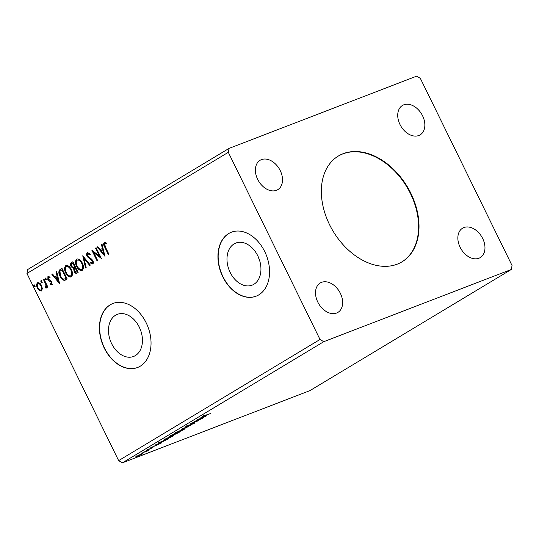 <?xml version="1.0" encoding="UTF-8"?>
<svg xmlns="http://www.w3.org/2000/svg" width="539" height="539" viewBox="0 0 539 539"><rect width="100%" height="100%" fill="white"/><g stroke="black" fill="none" stroke-linecap="round" stroke-linejoin="round"><path stroke-width="0.81" d="M329.511 224.588A61.736 43.241 59 0 0 402.006 261.833A61.736 43.241 59 0 0 410.853 193.272A61.736 43.241 59 0 0 338.357 156.027A61.736 43.241 59 0 0 329.511 224.588M401.798 261.954A61.736 43.241 59 0 0 410.428 193.521A61.736 43.241 59 0 0 338.148 156.155M230.166 272.417A22.571 15.988 -111.1 0 0 252.084 285.171A22.571 15.988 -111.1 0 0 257.77 255.809A22.571 15.988 -111.1 0 0 235.86 243.049A22.571 15.988 -111.1 0 0 230.166 272.417M111.661 343.707A22.571 15.988 -111.1 0 0 133.571 356.468A22.571 15.988 -111.1 0 0 139.264 327.106A22.571 15.988 -111.1 0 0 117.354 314.345A22.571 15.988 -111.1 0 0 111.661 343.707M104.263 348.113A34.301 24.295 -111.1 0 0 137.56 367.504A34.301 24.295 -111.1 0 0 146.21 322.874A34.301 24.295 -111.1 0 0 112.914 303.484A34.301 24.295 -111.1 0 0 104.263 348.113M113.022 303.444A34.301 24.295 -111.1 0 0 104.485 348.026A34.301 24.295 -111.1 0 0 137.674 367.457M222.769 276.817A34.301 24.295 -111.1 0 0 256.072 296.207A34.301 24.295 -111.1 0 0 264.723 251.578A34.301 24.295 -111.1 0 0 231.42 232.188A34.301 24.295 -111.1 0 0 222.769 276.817M231.534 232.147A34.301 24.295 -111.1 0 0 222.998 276.729A34.301 24.295 -111.1 0 0 256.18 296.16M257.655 179.312A17.147 12.013 59 0 0 277.787 189.661A17.147 12.013 59 0 0 280.246 170.614A17.147 12.013 59 0 0 260.108 160.272A17.147 12.013 59 0 0 257.655 179.312M460.117 247.246A17.147 12.013 59 0 0 480.256 257.588A17.147 12.013 59 0 0 482.708 238.548A17.147 12.013 59 0 0 462.577 228.199A17.147 12.013 59 0 0 460.117 247.246M399.992 124.509A17.147 12.013 59 0 0 420.13 134.858A17.147 12.013 59 0 0 422.583 115.811A17.147 12.013 59 0 0 402.444 105.469A17.147 12.013 59 0 0 399.992 124.509M317.781 302.049A17.147 12.013 59 0 0 337.919 312.391A17.147 12.013 59 0 0 340.372 293.351A17.147 12.013 59 0 0 320.233 283.002A17.147 12.013 59 0 0 317.781 302.049M194.411 421.464L202.88 418.082L193.312 422.556L198.648 420.629L190.739 423.674L200.292 419.201L194.411 421.464M181.609 429.165L191.871 424.705L183.469 428.458L187.067 427.589L181.609 429.165M171.725 435.108L179.635 432.062L170.769 436.172C169.475 436.671 169.3 436.61 170.257 435.99L171.725 435.108M170.701 436.031L170.769 436.172C169.475 436.671 169.3 436.61 170.257 435.99M159.099 442.701L168.714 438.631L160.144 442.91C157.779 443.84 157.428 443.772 159.099 442.701L157.954 443.543M142.875 453.535L137.236 456.479C135.579 457.119 135.276 457.085 136.327 456.385L142.97 453.555M135.653 456.91L136.327 456.385M142.828 452.49L148.609 450.267L146.534 451.493L142.828 452.49M146.547 451.379L146.049 451.258M152.53 447.687L147.221 450.193C146.285 450.55 146.13 450.53 146.743 450.119L152.187 447.808C153.042 447.478 153.191 447.498 152.625 447.875C153.191 447.498 153.042 447.478 152.187 447.808M147.093 449.917L147.221 450.193C146.285 450.55 146.13 450.53 146.743 450.119M203.749 415.839L210.318 413.608L204.416 416C202.752 416.687 202.273 416.775 202.987 416.263L205.608 415.017L203.574 416.128L203.27 415.515M202.516 416.627L202.987 416.263M122.407 462.826L309.932 390.62L511.295 269.48L512.05 265.545L420.359 78.377L416.593 76.174L229.068 148.38L27.705 269.52L26.95 273.455L118.641 460.623L122.407 462.826L323.771 341.686L511.295 269.48M161.094 443.22L150.738 447.734L154.639 445.935L156.701 444.695L155.535 444.85L161.094 443.22M171.503 436.091C173.801 435.195 174.272 435.222 172.904 436.159L165.897 439.474C163.6 440.363 163.155 440.336 164.55 439.386L171.503 436.091M173.76 435.472L172.904 436.159L172.669 435.674M163.667 440.08L164.55 439.386M182.425 429.522C184.722 428.633 185.187 428.653 183.826 429.59L176.812 432.905C174.521 433.801 174.07 433.767 175.465 432.817L182.425 429.522M184.682 428.903L183.826 429.59L183.59 429.105M174.589 433.511L175.465 432.817M186.063 426.443L193.804 423.182C194.842 422.785 195.017 422.812 194.336 423.263L186.649 426.551C185.477 427.003 185.281 426.962 186.063 426.443C185.281 426.962 185.477 427.003 186.649 426.551L186.258 425.776M186.865 425.999L187.228 426.208M193.804 423.182C194.842 422.785 195.017 422.812 194.336 423.263L194.222 423.034M206.457 415.926L196.102 420.447L200.009 418.648L202.071 417.402L200.906 417.557L206.457 415.926M41.773 282.571L40.863 281.958L40.897 280.779L41.806 281.392L41.712 282.591M46.105 279.963L45.195 279.35L45.222 278.171L46.132 278.784L46.044 279.99M59.586 283.615L51.879 274.351L52.499 273.98L54.938 276.965L56.999 275.725L56.069 271.831L56.683 271.461L59.586 283.615M71.337 276.905C69.066 277.41 67.193 276.103 65.711 272.983C64.175 269.938 64.188 267.492 65.758 265.639C68.008 265.168 69.861 266.461 71.337 269.534C72.88 272.572 72.88 275.031 71.337 276.905L70.993 277.073M71.788 276.729C69.518 277.235 67.644 275.934 66.162 272.808C64.626 269.763 64.64 267.317 66.216 265.471L66.081 265.484M104.957 256.321L97.249 247.057L97.862 246.687L100.301 249.672L102.363 248.432L101.433 244.538L102.046 244.167L104.957 256.321M87.614 252.569L90.074 254.058L89.878 254.873L87.857 253.775L87.722 256.214L91.758 259.259L92.849 260.714C93.543 262.102 93.517 263.2 92.769 264.016L90.458 263.045L90.572 262.122L92.236 262.904L92.31 261.105L87.15 256.537C86.368 254.92 86.408 253.64 87.271 252.697L87.433 252.623M90.33 254.698L88.409 253.559L87.857 253.775M92.506 262.803L92.135 262.951L92.688 262.736L92.762 260.93L92.31 261.105M82.251 270.335C79.988 270.841 78.115 269.534 76.632 266.414C75.089 263.369 75.11 260.923 76.679 259.07C78.923 258.599 80.783 259.892 82.251 262.965C83.794 266.003 83.794 268.462 82.251 270.335L81.908 270.504M82.703 270.16C80.439 270.672 78.566 269.365 77.084 266.239C75.548 263.194 75.561 260.748 77.131 258.902L77.003 258.915M34.712 286.815L33.802 286.202L33.836 285.023L34.745 285.636L34.658 286.842M229.068 148.38L228.314 152.315L320.004 339.482L118.641 460.623M228.314 152.315L26.95 273.455M77.09 273.084C75.932 273.677 74.934 273.125 74.099 271.44L73.668 268.745L71.161 266.697C70.299 264.918 70.38 263.551 71.404 262.608L72.873 261.725L78.128 272.458L76.7 273.28M82.75 255.776L90.363 265.1L89.75 265.471L83.976 258.397L86.179 267.62L85.566 267.991L82.75 255.776M104.519 242.395L106.19 242.927L106.304 243.924L104.741 243.615L105.314 246.855L108.811 254.004L108.251 254.341L104.694 247.091C103.515 245.279 103.347 243.749 104.195 242.516L104.364 242.435M106.762 243.749L104.741 243.615M95.551 248.075L96.117 247.738L101.379 258.477L93.786 252.676L97.707 260.681L97.141 261.024L91.879 250.285L99.466 256.065L95.551 248.075L96.151 247.812M60.247 269.318L61.951 268.287L67.213 279.027L64.161 280.361C62.383 279.869 60.995 278.495 59.997 276.244C58.394 273.192 58.475 270.881 60.247 269.318L61.992 268.368M51.798 284.733L50.161 284.275L50.167 283.399L51.293 283.79L51.32 282.409L48.625 280.637L47.843 279.539L47.924 276.554L49.601 276.918L49.635 277.834L48.456 277.477L48.389 279.155L51.09 280.934L51.865 282.032L51.683 284.794M51.623 283.669L51.225 283.824L51.744 283.622L51.771 282.234L51.32 282.409M50.087 277.666L48.456 277.477M43.976 279.108L47.816 286.95L47.257 287.294L46.691 286.135L46.341 288.021L45.781 288.008L45.64 287.011L45.936 284.828L43.41 279.445L43.976 279.108M46.341 288.021L45.781 288.008L46.233 287.839L46.105 286.95M45.64 287.011L46.415 286.829L46.388 284.653L45.936 284.828M41.483 290.939L39.334 290.561L37.413 288.102C36.308 285.886 36.342 284.127 37.508 282.82C39.131 282.443 40.479 283.373 41.557 285.609L42.372 288.729L41.24 291.06M41.934 290.77L39.785 290.386L37.865 287.927C36.76 285.71 36.793 283.952 37.959 282.645L37.764 282.692M320.004 339.482L323.771 341.686M139.648 327.928A22.571 15.988 -111.1 0 0 141.002 331.438M258.161 256.631A22.571 15.988 -111.1 0 0 259.515 260.142M35.163 286.64L33.802 286.202M34.253 286.027L34.287 284.855M77.542 272.909C76.39 273.502 75.386 272.956 74.55 271.265L74.099 271.44M74.55 271.265L74.119 268.57L73.668 268.745M74.119 268.57L71.613 266.522L71.161 266.697M71.613 266.522C70.75 264.743 70.831 263.382 71.855 262.432L71.404 262.608M71.855 262.432L72.906 261.799M74.112 267.553L74.8 267.155L72.846 263.16L72.199 263.551C71.289 264.07 71.135 265.006 71.727 266.354L73.553 267.742M74.005 267.566L75.251 266.98L73.297 262.992L72.846 263.16M76.477 272.04L77.481 271.528L75.79 268.085L75.049 268.429C74.2 268.934 74.072 269.817 74.651 271.083L76.444 272.054L77.023 271.696L75.339 268.26M77.481 271.528L77.023 271.696M75.251 266.98L74.8 267.155M77.084 266.239L76.632 266.414M82.144 263.14L81.692 263.308C80.52 260.849 79.038 259.805 77.239 260.162C75.959 261.651 75.945 263.625 77.198 266.077C78.371 268.55 79.873 269.608 81.692 269.251L82.144 269.076C83.383 267.56 83.383 265.579 82.144 263.14C80.971 260.681 79.489 259.63 77.69 259.987M77.239 260.162L77.71 259.98M81.935 269.177L81.692 269.251C82.932 267.735 82.932 265.754 81.692 263.308M82.144 269.076L81.692 269.251M90.148 265.228L84.428 258.221L83.976 258.397M85.997 267.728L83.296 256.443M93.22 263.841L90.458 263.045M90.909 262.877L90.963 262.459M92.762 260.93L91.738 259.744L91.286 259.919M91.738 259.744L90.067 259.272M90.518 259.097L87.601 256.362L87.15 256.537M87.601 256.362C86.819 254.745 86.86 253.471 87.722 252.528M108.662 254.091L105.145 246.916C103.966 245.104 103.798 243.581 104.647 242.348M104.768 255.54L97.7 246.882L97.249 247.057M102.363 248.432L100.301 249.672M102.814 248.263L101.884 244.362L101.433 244.538M103.643 253.761L104.094 253.586L103.117 249.51L101.083 250.628L103.643 253.761L102.659 249.678M101.089 257.885L94.237 252.501L93.786 252.676M97.559 260.775L92.614 250.682M96.003 247.9L99.917 255.89L99.466 256.065M66.162 272.808L65.711 272.983M71.222 269.702L70.771 269.877C69.605 267.418 68.116 266.374 66.317 266.731C65.044 268.22 65.03 270.187 66.277 272.646C67.456 275.119 68.952 276.177 70.771 275.82L71.222 275.645C72.469 274.129 72.469 272.148 71.222 269.702C70.057 267.243 68.568 266.199 66.769 266.556M66.317 266.731L66.789 266.549M71.02 275.746L70.771 275.82C72.01 274.304 72.017 272.323 70.771 269.877M71.222 275.645L70.771 275.82M65.387 280.078L64.161 280.361M64.613 280.186C62.834 279.694 61.446 278.319 60.449 276.069L59.997 276.244M60.449 276.069C58.845 273.017 58.933 270.713 60.698 269.143M64.97 278.899L66.56 278.09L62.376 269.554L59.944 271.279L60.563 275.907C61.379 277.753 62.511 278.845 63.966 279.168L66.108 278.265L61.924 269.729M66.56 278.09L66.108 278.265M59.398 282.827L52.33 274.176L51.879 274.351M56.999 275.725L54.938 276.965M57.451 275.55L56.521 271.656L56.069 271.831M58.273 281.055L58.724 280.88L57.747 276.797L55.719 277.922L58.273 281.055L57.296 276.972M52.249 284.565L50.161 284.275M50.612 284.1L50.619 283.703M51.771 282.234L51.286 281.607L50.834 281.776M51.286 281.607L48.625 280.637M49.076 280.462L48.294 279.364L47.843 279.539M48.294 279.364L48.375 276.379M46.556 279.788L45.195 279.35M45.647 279.182L45.674 278.003M47.668 287.044L47.142 285.966L46.691 286.135M46.792 287.846L46.233 287.839M46.388 284.653L43.861 279.269L43.41 279.445M42.224 282.396L40.863 281.958M41.314 281.782L41.348 280.603M39.785 290.386L39.334 290.561M37.865 287.927L37.413 288.102M41.166 289.921L41.469 289.8C42.291 288.769 42.285 287.422 41.442 285.771C40.654 284.093 39.65 283.373 38.431 283.608L37.979 283.784C37.137 284.787 37.137 286.115 37.979 287.759C38.768 289.436 39.785 290.177 41.011 289.975C41.84 288.944 41.833 287.597 40.991 285.946C40.203 284.269 39.199 283.548 37.979 283.784M41.442 285.771L40.991 285.946M155.69 445.477L159.14 443.981L155.63 445.342M142.134 453.717L142.309 454.081M136.987 456.007L137.041 456.109C136.293 456.621 136.542 456.634 137.795 456.142L141.602 454.35L142.053 453.993L141.75 453.38M140.76 454.236L136.569 456.486L136.266 455.873M141.602 454.35C142.323 453.851 142.06 453.845 140.807 454.33M167.292 439.184L161.053 441.704L159.005 443.065L158.709 442.452M159.052 442.735L160.71 442.573L167.339 439.285M165.325 438.941L165.379 439.056C164.24 439.831 164.597 439.858 166.463 439.137L172.069 436.482L172.749 435.93L172.446 435.317M170.897 436.334L164.665 439.635L164.361 439.022M172.069 436.482C173.167 435.728 172.79 435.714 170.944 436.428M177.675 433.066L175.438 433.868C174.582 434.38 174.602 434.461 175.498 434.124L177.675 433.066M175.357 433.713L175.438 433.868C174.582 434.38 174.602 434.461 175.498 434.124M174.629 434.178L171.328 435.525C170.412 436.071 170.418 436.172 171.335 435.829L174.629 434.178M171.261 435.391L171.328 435.525C170.412 436.071 170.418 436.172 171.335 435.829M176.24 432.372L176.3 432.494C175.155 433.268 175.519 433.289 177.378 432.568L182.99 429.913L183.671 429.361L183.368 428.748M181.811 429.765L175.579 433.066L175.283 432.453M182.99 429.913C184.082 429.159 183.711 429.145 181.859 429.859M201.06 418.19L204.503 416.687L200.993 418.048M74.968 267.155L74.517 267.331M105.145 246.916L104.694 247.091M66.189 278.319L65.738 278.488M50.329 281.136L49.878 281.311M45.155 281.91L44.703 282.079M104.835 243.574L105.287 243.399M64.734 279L65.185 278.825M45.923 287.017L46.374 286.842M152.052 448.037L151.749 447.417M147.288 449.984L146.992 449.371M146.729 451.224L146.426 450.611M174.784 434.326L174.481 433.713M170.62 436.024L170.317 435.411M193.791 423.371L193.494 422.758"/></g></svg>
